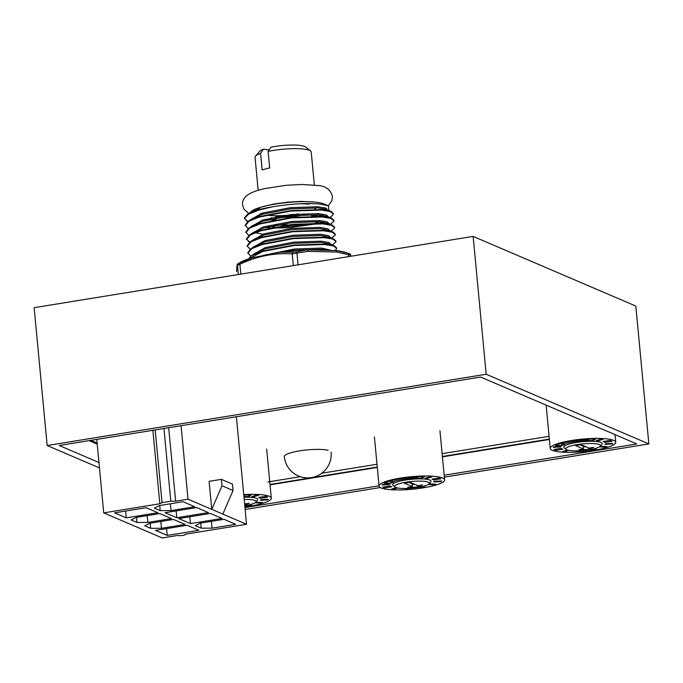 <?xml version="1.0" encoding="UTF-8"?>
<svg xmlns="http://www.w3.org/2000/svg" width="683" height="683" viewBox="0 0 683 683"><rect width="100%" height="100%" fill="white"/><g stroke="black" fill="none" stroke-linecap="round" stroke-linejoin="round"><path stroke-width="1.02" d="M444.334 477.127L648.85 443.916L635.822 306.069L473.14 236.403L34.15 307.683L47.178 445.529L99.47 467.923M245.146 509.467L380.26 487.534M648.85 443.916L486.168 374.25L473.14 236.403M486.168 374.25L47.178 445.529M444.155 475.231L636.821 443.95L480.644 377.067L59.216 445.495L98.958 462.519M244.966 507.58L379.039 485.809M270.05 484.845L377.298 467.428M442.422 456.85L549.371 439.485M89.072 440.646L97.225 444.138M270.016 484.46L377.264 467.052M442.388 456.475L549.328 439.109M90.83 440.364L97.123 443.054M442.558 477.972A32.912 6.284 -5.4 0 1 444.599 479.859A32.912 6.284 -5.4 0 1 417.902 488.601A32.912 6.284 -5.4 0 1 381.097 487.952A32.912 6.284 -5.4 0 1 379.065 486.057A32.912 6.284 -5.4 0 1 405.753 477.315A32.912 6.284 -5.4 0 1 442.558 477.972M428.25 482.164A17.399 3.321 -5.4 0 1 429.052 483.837A17.399 3.321 -5.4 0 1 413.531 487.978A17.399 3.321 -5.4 0 1 395.756 487.431A17.399 3.321 -5.4 0 1 395.073 487.047A17.399 3.321 -5.4 0 1 407.145 482.044A17.399 3.321 -5.4 0 1 428.25 482.164M429.052 483.837L430.725 481.891A19.278 3.68 174.6 0 0 429.829 480.038A19.278 3.68 174.6 0 0 406.445 479.901A19.278 3.68 174.6 0 0 393.066 485.451L395.073 487.047M418.363 487.32L419.601 487.85L424.869 486.996L423.264 486.305M440.902 478.817L438.947 477.98L431.929 479.125L433.876 479.961L440.902 478.817M391.735 486.8L389.78 485.963L382.753 487.107L384.708 487.935L391.735 486.8M428.301 484.443L433.995 484.828L435.788 484.256L430.017 483.854L428.395 484.384M433.748 481.959L441.133 481.532L441.602 480.952L434.217 481.378L433.748 481.959M405.992 488.473L405.403 489.182L408.178 489.019L408.707 488.371M396.174 487.594L391.615 489.062L393.775 489.216L397.634 487.969M425.099 478.254L427.259 478.399L432.04 476.854L429.88 476.708L425.099 478.254M382.053 484.964L389.438 484.537L389.916 483.965L382.531 484.392L382.053 484.964M416.75 478.254L422.043 478.143L424.561 476.555L419.277 476.674A30.223 5.763 174.6 0 0 387.184 481.882L384.409 483.069L390.915 483.197L393.698 482.002L392.093 481.967A24.579 4.687 -5.4 0 1 417.373 477.869L416.75 478.254M419.601 487.85L419.533 487.116M433.876 479.961L433.773 478.826M384.708 487.935L384.597 486.8M433.995 484.828L433.927 484.127M441.133 481.532L441.073 480.986M408.178 489.019L408.118 488.405M393.775 489.216L393.698 488.396M427.259 478.399L427.182 477.579M389.438 484.537L389.387 483.991M422.043 478.143L421.898 476.614M417.373 477.869L417.27 476.768M391.948 480.422L392.093 481.967M390.915 483.197L390.736 481.353L391.982 480.823M388.832 481.319L390.736 481.353M417.364 487.099L407.666 487.338L412.301 486.586L404.353 483.18L409.971 482.266L417.919 485.673L422.564 484.921L417.364 487.099L417.202 485.365M412.301 486.586L412.045 483.829L408.827 482.454M414.931 484.392L412.105 484.469M243.737 494.594A32.912 6.284 -5.4 0 1 269.273 496.302A32.912 6.284 -5.4 0 1 271.313 498.197A32.912 6.284 -5.4 0 1 244.907 506.897M244.198 499.469A17.399 3.321 -5.4 0 1 254.964 500.494A17.399 3.321 -5.4 0 1 255.766 502.167A17.399 3.321 -5.4 0 1 244.787 505.702M255.766 502.167L257.44 500.221A19.278 3.68 174.6 0 0 256.543 498.368A19.278 3.68 174.6 0 0 243.993 497.25M245.077 505.651L246.315 506.18L251.583 505.326L249.978 504.635M267.616 497.147L265.661 496.31L258.644 497.455L260.59 498.291L267.616 497.147M255.015 502.773L260.71 503.166L262.503 502.586L256.731 502.184L255.109 502.714M260.462 500.289L267.847 499.862L268.317 499.282L260.932 499.717L260.462 500.289M251.814 496.584L253.974 496.729L258.755 495.184L256.595 495.038L251.814 496.584M243.925 496.575L248.757 496.473L251.276 494.885L245.991 495.004A30.223 5.763 174.6 0 0 243.788 495.115M246.315 506.18L246.247 505.446M260.59 498.291L260.488 497.156M260.71 503.166L260.641 502.457M267.847 499.862L267.787 499.316M253.974 496.729L253.897 495.909M248.757 496.473L248.612 494.944M244.087 496.2L243.985 495.098M244.625 504.003L249.278 503.251L244.736 505.155M613.71 440.373A32.912 6.284 -5.4 0 1 615.75 442.26A32.912 6.284 -5.4 0 1 589.053 451.002A32.912 6.284 -5.4 0 1 552.248 450.353A32.912 6.284 -5.4 0 1 550.216 448.458A32.912 6.284 -5.4 0 1 576.913 439.715A32.912 6.284 -5.4 0 1 613.71 440.373M599.401 444.565A17.399 3.321 -5.4 0 1 600.203 446.238A17.399 3.321 -5.4 0 1 584.691 450.379A17.399 3.321 -5.4 0 1 566.916 449.832A17.399 3.321 -5.4 0 1 566.224 449.448A17.399 3.321 -5.4 0 1 578.296 444.437A17.399 3.321 -5.4 0 1 599.401 444.565M600.203 446.238L601.877 444.291A19.278 3.68 174.6 0 0 600.98 442.439A19.278 3.68 174.6 0 0 577.605 442.302A19.278 3.68 174.6 0 0 564.226 447.852L566.224 449.448M589.523 449.721L590.752 450.251L596.02 449.397L594.415 448.705M612.053 441.218L610.107 440.381L603.08 441.525L605.027 442.362L612.053 441.218M562.886 449.201L560.931 448.364L553.913 449.499L555.86 450.336L562.886 449.201M599.461 446.844L605.147 447.228L606.939 446.656L601.177 446.255L599.554 446.784M604.899 444.36L612.284 443.924L612.753 443.352L605.369 443.779L604.899 444.36M577.144 450.874L576.563 451.583L579.329 451.42L579.867 450.771M567.325 449.995L562.775 451.463L564.935 451.617L568.785 450.37M596.25 440.655L598.41 440.8L603.191 439.254L601.031 439.109L596.25 440.655M553.213 447.365L560.598 446.938L561.067 446.366L553.682 446.793L553.213 447.365M587.901 440.655L593.194 440.544L595.713 438.956L590.428 439.075A30.223 5.763 174.6 0 0 558.344 444.283L555.561 445.47L562.066 445.589L564.85 444.402L563.244 444.368A24.579 4.687 -5.4 0 1 588.524 440.27L587.901 440.655M590.752 450.251L590.684 449.516M605.027 442.362L604.925 441.218M555.86 450.336L555.749 449.201M605.147 447.228L605.078 446.528M612.284 443.924L612.233 443.387M579.329 451.42L579.269 450.797M564.935 451.617L564.858 450.797M598.41 440.8L598.334 439.98M560.598 446.938L560.547 446.392M593.194 440.544L593.049 439.015M588.524 440.27L588.422 439.169M563.099 442.823L563.244 444.368M562.066 445.589L561.896 443.754L563.142 443.224M559.983 443.719L561.896 443.754M588.515 449.499L578.817 449.738L583.453 448.987L575.504 445.581L581.131 444.667L589.079 448.074L593.715 447.322L588.515 449.499L588.353 447.766M583.453 448.987L583.197 446.23L579.987 444.855M586.091 446.793L583.256 446.87M222.812 514.103L233.057 490.514L222.001 485.775L211.756 509.364L246.546 524.279L185.084 534.251A3.765 0.717 -5.4 0 1 185.315 534.473A3.765 0.717 -5.4 0 1 182.267 535.472A3.765 0.717 -5.4 0 1 178.058 535.395L162.255 537.956L103.722 512.873L96.773 439.4M152.881 430.29L159.831 503.764L103.722 512.873M210.355 513.437L222.06 518.448L190.446 523.579L178.741 518.568L210.355 513.437M173.473 519.422L185.178 524.442L161.47 528.283L150.644 528.318L144.787 525.808L149.765 523.272L173.473 519.422M131.136 519.951L136.113 517.415L159.813 513.565L171.527 518.585L147.818 522.435L136.984 522.461L131.136 519.951M176.795 517.731L165.09 512.711L196.695 507.58L208.4 512.6L176.795 517.731L176.146 510.918M183.035 501.723L194.74 506.743L171.04 510.594L160.206 510.619L154.358 508.109L159.327 505.574L183.035 501.723M146.162 507.717L157.867 512.728L126.253 517.859L114.548 512.848L146.162 507.717M224.007 519.285L235.72 524.305L212.012 528.155L201.178 528.181L195.329 525.671L200.307 523.135L224.007 519.285M187.133 525.27L198.838 530.29L167.233 535.421L155.519 530.401L187.133 525.27M233.057 490.514L232.451 484.076L221.394 479.338L209.1 481.336L211.756 509.364L188.013 499.188L175.633 501.202L168.684 427.72M159.831 503.764L162.042 502.637L170.818 501.211L175.633 501.202M162.042 502.637L155.169 429.914M190.446 523.579L189.806 516.766M161.47 528.283L160.829 521.471M150.158 523.204L150.644 528.318M136.506 517.347L136.984 522.461M147.818 522.435L147.169 515.622M171.04 510.594L170.391 503.781M159.728 505.514L160.206 510.619M126.253 517.859L125.612 511.046M212.012 528.155L211.363 521.342M200.7 523.076L201.178 528.181M167.233 535.421L166.584 528.608M181.072 425.705L188.013 499.188M246.546 524.279L236.378 416.732M170.818 501.211L163.946 428.489M221.394 479.338L222.001 485.775M284.341 456.833A23.512 4.482 -5.4 0 1 284.273 456.577A23.512 4.482 -5.4 0 1 312.72 449.508A23.512 4.482 -5.4 0 1 328.079 450.293M314.334 184.982L311.217 151.959A28.208 5.379 174.6 0 0 310.577 150.969A28.208 5.379 174.6 0 0 303.722 149.065A28.208 5.379 174.6 0 0 268.12 151.413L269.691 167.958A28.208 5.379 -5.4 0 0 262.135 169.99L260.573 153.453A28.208 5.379 174.6 0 0 255.485 156.176A28.208 5.379 174.6 0 0 255.041 157.269L258.165 190.292M316.263 207.811A28.208 5.379 -5.4 0 1 314.547 209.314M298.591 213.856A28.208 5.379 -5.4 0 1 267.753 215.307M270.989 217.851A38.222 7.291 174.6 0 0 305.941 214.65M322.786 209.732A38.222 7.291 174.6 0 0 325.492 207.965M328.847 210.688L328.532 205.848L323.938 203.927A38.222 7.291 174.6 0 0 316.238 202.236A38.222 7.291 174.6 0 0 252.283 210.697L249.372 213.122M264.859 219.397L275.949 219.713M311.388 216.212L317.851 214.761M328.532 205.848L320.182 204.089C306.701 202.885 290.745 203.799 272.312 206.838L258.626 210.159L248.544 214.206L244.591 218.227L247.459 221.736M256.407 223.665L258.413 223.947M329.505 217.587L331.596 216.195L333.321 214.266L333.313 213.386L331.153 211.423L321.582 209.63L290.89 210.577L259.233 216.596L248.117 221.275L245.18 225.194L248.108 228.634M256.449 224.126L257.431 224.272M274.788 225.288L287.85 224.869M333.355 213.847L330.179 211.508L321.625 210.091L290.932 211.038L259.275 217.049L249.201 221.096L245.223 225.655M330.367 224.331L333.978 221.155L333.961 220.276L331.81 218.312L322.239 216.52L291.547 217.467L259.881 223.486L248.774 228.165L245.829 232.083L248.757 235.524M334.004 220.737L330.828 218.398L322.282 216.981L291.59 217.928L259.924 223.947L249.85 227.985L245.871 232.544M257.704 237.453L259.719 237.727M331.024 231.221L334.627 228.045L334.61 227.174L332.459 225.202L322.888 223.409L292.196 224.357L260.539 230.376L249.423 235.054L246.478 238.982L249.406 242.414M257.747 237.915L258.729 238.051M334.653 227.635L331.477 225.296L322.931 223.87L292.239 224.818L260.582 230.837L250.499 234.884L246.52 239.443M331.673 238.119L335.276 234.943L335.268 234.064L333.108 232.1L323.537 230.308L292.845 231.255L261.188 237.274L250.072 241.953L247.135 245.871L250.063 249.312M335.31 234.525L332.134 232.186L323.58 230.769L292.887 231.708L261.23 237.727L251.148 241.773L247.178 246.332M332.322 245.009L335.934 241.833L335.916 240.954L333.756 238.99L324.194 237.197L293.502 238.145L261.837 244.164L250.729 248.843L247.784 252.761L250.712 256.202M335.959 241.415L332.783 239.076L324.237 237.658L293.545 238.606L261.879 244.625L251.805 248.663L247.827 253.222M335.037 250.533L336.582 248.723L336.565 247.852L334.414 245.88L324.843 244.087L294.151 245.035L262.485 251.054L251.378 255.732L248.492 258.942M336.608 248.305L333.432 245.974L324.886 244.548L294.194 245.496L262.537 251.515L248.723 258.866M272.312 206.838A44.429 8.478 174.6 0 0 256.928 210.219L247.468 214.377L244.548 217.775L244.574 218.765M244.557 218.534L247.827 221.471M246.512 239.212L249.782 242.149M255.485 156.176L259.66 151.327A23.512 4.482 -5.4 0 1 263.39 149.236L260.573 153.453M269.128 149.901L263.39 149.236M262.494 214.231A28.208 5.379 -5.4 0 1 260.983 213.472M299.811 203.773A28.208 5.379 -5.4 0 1 308.938 204.2M256.928 210.219L259.992 207.914L251.199 211.414M268.12 151.413L270.938 147.195A23.512 4.482 -5.4 0 1 305.574 146.982L310.577 150.969M238 263.664L252.625 257.687A57.918 11.056 174.6 0 0 240.416 262.229L237.197 264.543L236.557 271.629M252.625 257.687L279.782 252.3L295.893 252.027L306.906 249.867L336.224 250.559M350.746 255.246A1.878 1.878 -53.9 0 0 349.986 253.914L345.248 252.326A57.918 11.056 174.6 0 0 336.847 250.627L349.414 253.632A1.878 1.878 -53.9 0 1 349.986 253.914L350.84 256.262L350.746 255.254L336.804 252.036L308.161 251.353L307.333 249.91L305.847 249.884A57.918 11.056 174.6 0 0 279.782 252.3M308.161 251.353L292.222 253.871C274.344 252.727 256.91 256.185 239.904 264.253L237.044 265.465M336.847 250.627L336.173 250.593L336.804 252.036M238.487 263.416A1.878 1.878 126.1 0 0 237.462 265.26L238.341 274.523M239.989 262.801A1.878 0.768 65.3 0 0 239.904 264.253L240.834 274.122M292.973 252.283A1.878 0.931 93 0 0 292.222 253.871L293.331 265.593M295.893 252.027A1.878 1.033 76.6 0 1 296.985 253.453L298.053 264.833M347.997 253.273A1.878 0.871 105.3 0 1 348.432 254.682L348.612 256.62M267.915 481.959L300.341 476.691M321.787 473.217L376.999 464.244M442.123 453.674L549.064 436.309M259.992 207.914L251.609 211.636L247.468 214.377M261.495 220.404L264.475 220.729M319.029 216.315L322.513 215.247M331.153 211.423L326.576 209.502L317.945 207.922L290.471 208.861L262.127 214.342L252.258 218.534L250.601 219.866M265.132 227.618L269.913 227.951M271.732 228.028L287.833 227.815L318.176 223.614M319.687 223.213L323.17 222.137M331.81 218.312L327.225 216.4L318.602 214.812L291.12 215.751L262.784 221.232L252.906 225.424L248.774 228.165M255.211 232.681L262.801 234.192M332.459 225.202L327.883 223.29L319.251 221.71L291.778 222.641L263.433 228.122L253.564 232.314L249.423 235.054M333.108 232.1L328.532 230.18L319.9 228.6L292.426 229.539L264.082 235.02L254.213 239.212L250.072 241.953M333.756 238.99L329.18 237.078L320.558 235.49L293.075 236.429L264.731 241.91L254.861 246.102L250.729 248.843M334.414 245.88L329.838 243.968L321.206 242.388L293.733 243.319L265.388 248.8L255.519 252.992L251.378 255.732M329.129 250.396L321.855 249.278L294.382 250.217L281.524 252.07M267.941 219.798L274.293 220.02M314.564 216.204L319.687 214.906M328.25 210.552L325.893 208.093L317.834 206.727L290.36 207.666L262.016 213.147L249.466 220.378M268.59 226.696L274.942 226.918M277.392 226.927L287.722 226.619L313.045 223.554M315.213 223.093L320.336 221.804M328.899 217.442L326.542 214.983L318.483 213.617L291.009 214.556L262.665 220.037L250.123 227.268M329.624 224.024L327.046 221.83L319.14 220.515L291.667 221.454L263.322 226.927L250.772 234.167M255.655 238.35L256.885 238.709M330.282 230.914L327.695 228.72L319.789 227.405L292.315 228.344L263.971 233.825L251.421 241.056M330.931 237.804L328.352 235.609L320.438 234.295L292.964 235.234L264.62 240.715L252.078 247.946M331.579 244.702L329.001 242.508L321.095 241.193L293.613 242.132L265.277 247.605L252.727 254.844M331.716 250.456L321.744 248.083L294.271 249.022L263.288 255.365M439.946 430.7L444.599 479.859M374.412 436.889L379.065 486.057M266.66 449.03L271.313 498.197M615.024 434.619L615.75 442.26M546.118 405.104L550.216 448.458M284.316 456.585A23.512 23.512 0 0 0 309.928 477.776A23.512 23.512 0 0 0 331.127 452.163M248.117 221.275L250.644 219.849M248.783 213.514L243.857 209.007L242.55 204.951C242.021 199.504 245.018 192.854 264.5 188.645L285.981 185.315L302.065 184.47L318.705 185.588C326.132 186.271 330.709 189.891 332.425 196.456L331.895 200.691L328.275 205.737M323.529 208.639L321.258 209.604M296.729 215.205L275.531 216.904M261.188 207.094L273.832 204.021L288.132 202.117L301.186 201.408L314.539 202.057M237.044 265.158L236.549 271.629"/></g></svg>
